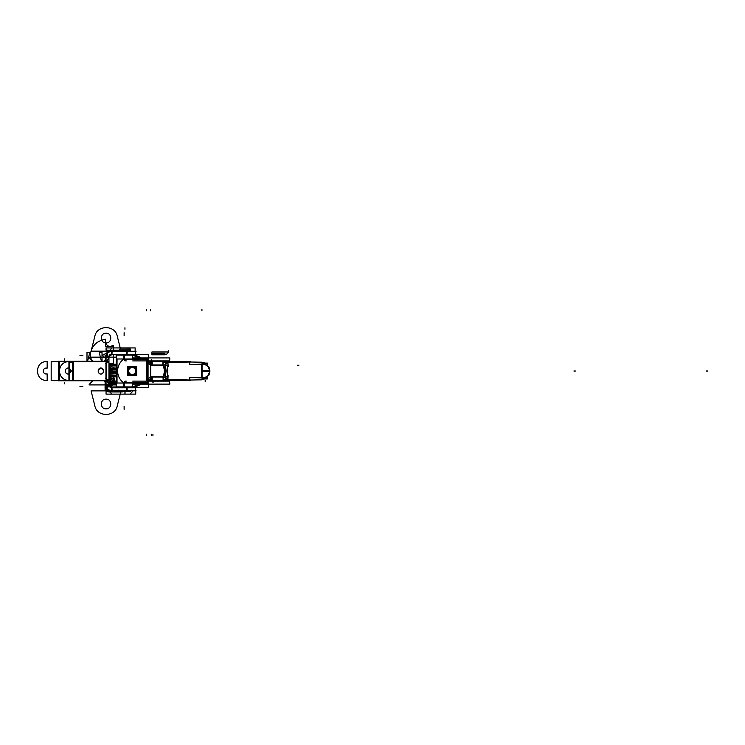 <?xml version="1.0" encoding="UTF-8"?>
<svg xmlns="http://www.w3.org/2000/svg" width="745" height="745" viewBox="0 0 745 745"><rect width="100%" height="100%" fill="white"/><g stroke="black" fill="none" stroke-linecap="round" stroke-linejoin="round"><path stroke-width="1.12" d="M108.956 356.594L108.956 385.463M107.15 387.679L108.956 384.541L105.539 378.413L108.956 380.36M108.956 380.416L106.721 380.416L108.956 380.416M73.252 380.416L106.06 380.416L73.252 380.416L106.06 380.416L73.252 380.416L73.252 361.642L73.252 380.416L73.252 361.642L73.252 380.416L106.06 380.416L108.956 384.448L106.06 384.448L104.617 380.416L106.06 384.448L104.617 380.416L106.06 384.448L108.947 384.448L106.06 384.448L108.947 384.448L106.06 380.416L108.956 384.448M105.939 363.299L105.939 378.758M106.06 362.685L108.956 362.685L108.947 380.276M106.135 361.642L108.956 361.697M106.721 361.269L106.721 380.788L72.591 380.788L72.591 361.269L106.721 361.269M106.06 378.851L106.06 363.197L106.06 378.851M100.826 367.993A3.036 2.626 90 0 0 100.826 374.065A3.036 2.626 90 0 0 103.453 371.029A3.036 2.626 -90 0 1 98.2 371.029A3.036 2.626 -90 0 1 103.453 371.029A3.036 2.626 90 0 0 98.275 371.215M72.591 361.269L68.931 361.269L68.931 380.788L72.591 380.788M73.364 361.269L73.364 380.788M73.252 380.788L73.252 361.269L73.252 362.685L69.071 362.685L71.352 361.986L69.071 361.297M59.293 361.269L69.257 361.269L69.257 380.788L58.538 380.788L58.538 361.269L59.293 361.269L59.293 380.788M69.071 368.114L69.071 361.642L69.071 368.114L71.352 371.029L69.071 373.925L69.071 380.416L69.071 373.943L71.352 371.029L69.071 373.925L69.071 380.416L69.071 373.943L71.352 371.029L69.071 368.132L71.352 371.029L69.071 368.132L69.071 361.642L69.071 368.114L71.408 371.168M67.944 361.66A9.387 9.07 90 0 0 67.944 380.397A9.387 9.07 90 0 1 67.944 361.66A9.387 9.07 90 0 0 67.944 380.397A9.387 9.07 90 0 1 67.944 361.66M65.281 371.029A3.036 2.933 90 0 0 69.006 373.943A3.036 2.933 -90 0 1 65.281 371.029A3.036 2.933 -90 0 1 69.006 368.104A3.036 2.933 90 0 0 65.281 371.029A3.036 2.933 -90 0 1 69.006 368.104A3.036 2.933 90 0 0 65.281 371.029A3.036 2.933 90 0 0 69.006 373.943A3.036 2.933 -90 0 1 65.281 371.029A3.036 2.933 -90 0 1 69.006 368.104M69.229 368.17A3.036 2.933 90 0 0 65.318 371.168M69.034 373.943L71.408 370.889M69.229 373.888A3.036 2.933 -90 0 1 65.318 370.889M59.293 367.825A9.387 9.07 90 0 0 59.293 374.232A9.387 9.07 -90 0 1 59.293 367.825A9.387 9.07 90 0 0 59.293 374.232A9.387 9.07 -90 0 1 59.293 367.825A9.387 9.07 90 0 0 59.293 374.232M73.438 380.416L69.313 380.416M69.238 380.416L68.214 380.416M68.475 380.425L67.963 380.397M68.642 380.416A9.387 9.07 -90 0 1 59.526 371.029A9.387 9.07 -90 0 1 68.642 361.642M59.293 368.952L59.293 373.105M68.475 361.632L67.963 361.66M68.214 361.642L69.238 361.642M69.313 361.642L73.438 361.642M72.656 361.642L106.786 361.642M106.786 380.416L72.656 380.416M106.088 380.35L108.956 384.522M109.087 384.448L105.92 384.513L105.93 385.025M105.138 382.148L105.92 384.513M105.93 384.448L109.087 384.336L109.087 385.025M105.986 384.904L107.308 384.904L105.986 384.448M105.93 384.783L106.144 386.487L109.189 385.64L109.096 384.848L107.308 384.811M106.06 384.904L108.956 384.904L109.04 385.612L106.237 386.32L106.06 384.904L106.237 386.32C107.112 389.048 108.984 390.501 111.843 390.678C108.984 390.501 107.112 389.048 106.237 386.32L109.04 385.612L111.843 387.791L109.04 385.612L106.237 386.32L106.06 384.904L108.956 384.904L109.04 385.612L106.237 386.32L106.06 384.904L108.956 384.904L109.04 385.612L108.956 384.904L106.06 384.904L106.237 386.32C107.112 389.048 108.984 390.501 111.843 390.678L111.843 387.791L111.843 390.678C108.984 390.501 107.112 389.048 106.237 386.32L109.04 385.612M108.956 384.765A2.887 2.887 0 0 0 111.983 387.791M111.368 387.791L136.037 387.791M108.956 357.293A2.887 2.887 0 0 1 111.983 354.266M136.037 354.266L111.368 354.266M127.125 351.24L127.125 354.406L111.545 354.406L111.545 351.24L127.125 351.24M111.843 354.266L110.903 354.424L111.843 354.266L111.843 351.379C108.984 351.556 107.112 353.009 106.237 355.738C107.112 353.009 108.984 351.556 111.843 351.379L111.843 354.266L110.903 354.424L111.843 354.266L111.843 351.379C108.984 351.556 107.112 353.009 106.237 355.738L109.04 356.445L109.422 355.57L108.956 357.153L106.06 357.153L106.237 355.738L109.04 356.445L108.956 357.153L106.06 357.153L106.237 355.738L109.04 356.445L108.956 357.153L106.06 357.153L106.237 355.738L109.04 356.445L109.422 355.57L108.956 357.153L106.06 357.153L106.237 355.738L109.04 356.445M126.827 354.266L126.827 351.379L126.827 354.266M109.152 356.594L106.051 355.961C106.917 352.906 108.938 351.333 112.113 351.24L111.964 354.406L109.152 356.594M109.189 356.417L106.144 355.57L105.93 357.274L109.096 357.209L109.189 356.417M109.087 357.032L109.087 357.721L105.93 357.609M106.088 361.707L109.087 357.535L105.92 357.544L105.93 357.032M109.031 357.153L107.708 357.153L109.031 357.609M105.138 359.9L105.92 357.544M106.06 361.642L108.956 357.609L106.06 357.609L104.617 361.642L106.06 357.609L108.947 357.609L106.06 357.609L104.617 361.642L106.06 357.609L108.947 357.609L106.06 361.642L108.956 357.609M108.956 361.642L106.721 361.642L108.956 361.642L106.721 361.642L108.956 361.642L105.539 363.644L108.956 357.516L107.15 354.378M104.57 361.269L106.06 357.432L104.98 354.862L105.725 358.634M104.57 380.788L106.06 384.625L104.98 387.195L105.725 383.424M106.06 356.594L106.06 361.269M106.06 380.788L106.06 385.463M106.069 384.727A5.774 5.774 0 0 0 112.02 390.678M111.368 390.678L136.037 390.678M127.125 390.818L127.125 387.651L111.545 387.651L111.545 390.818L127.125 390.818M126.827 387.791L126.827 390.678L126.827 387.791M109.152 385.454L106.051 386.096C106.917 389.151 108.938 390.725 112.113 390.818L111.964 387.651L109.152 385.454M126.231 387.651L135.562 387.651L135.562 390.818L126.231 390.818M126.827 390.753L126.827 389.439C138.207 389.439 138.207 389.439 126.827 389.439M106.069 357.33A5.774 5.774 0 0 1 112.02 351.379M136.037 351.379L111.368 351.379M126.231 351.24L135.562 351.24L135.562 354.406L126.231 354.406M126.827 352.618C138.207 352.618 138.207 352.618 126.827 352.618L126.827 351.295M103.518 370.833A3.036 2.626 -90 0 1 100.892 374.065A3.036 2.626 -90 0 1 98.275 370.833M103.518 371.215A3.036 2.626 90 0 0 100.892 367.993M141.913 358.997A17.088 17.088 0 0 0 132.144 355.095A17.088 17.088 0 0 1 141.913 358.997L132.619 355.142L132.619 358.997L132.619 355.142M141.913 383.032A17.088 17.088 0 0 1 132.144 386.934A17.088 17.088 0 0 0 141.913 383.032L132.619 386.897L132.619 383.032L132.619 386.897M131.167 355.16A15.887 15.887 0 0 1 142.556 358.997A15.887 15.887 0 0 0 131.167 355.16M142.556 383.032A15.887 15.887 0 0 1 131.167 386.869A15.887 15.887 0 0 0 142.556 383.032M132.619 355.011L132.619 356.399M124.48 358.997L124.48 354.499L148.506 354.499L148.506 362.573M148.506 379.456L148.506 387.53L124.48 387.53L124.48 383.032M132.303 355.132L124.806 355.132M125.486 387.54L116.285 387.54L116.285 354.499L125.486 354.499M123.298 386.124C114.171 386.124 114.171 386.124 123.298 386.124L124.946 386.441L124.946 387.186L123.298 387.512M116.108 355.132L125.123 355.132M116.108 386.897L125.123 386.897M132.303 386.897L124.806 386.897M132.759 381.123L168.612 381.123C169.422 381.17 169.823 382.166 169.823 384.113L132.759 384.113M126.305 381.123L125.672 381.123C124.694 381.17 124.219 382.166 124.229 384.113M168.612 381.123C169.422 381.17 169.823 382.166 169.823 384.113M132.759 360.906L168.612 360.906C169.422 360.859 169.823 359.863 169.823 357.917L132.759 357.917M126.305 360.906L125.672 360.906C124.694 360.859 124.219 359.863 124.229 357.917M168.612 360.906C169.422 360.859 169.823 359.863 169.823 357.917M123.298 356.399L123.298 355.011M117.021 383.032L117.021 358.997L147.268 358.997L147.268 383.032L117.03 383.032L117.03 358.997M147.808 379.736L147.883 383.032M147.808 362.303L147.883 358.997M151.757 361.632L151.757 359.323M163.574 361.632L150.797 361.632L163.574 361.632M150.835 365.236L152.222 365.236L152.222 361.632L163.332 361.632L167.867 363.197A3.613 2.784 -35.1 0 1 165.399 362.713L165.604 362.266L167.867 363.197L168.007 366.149C166.675 369.269 166.675 372.509 168.007 375.88L167.495 379.279L189.528 380.024L189.528 378.423M163.006 361.632L165.306 362.629L165.362 364.733M164.645 380.462L165.381 379.298A3.613 2.784 -144.9 0 1 167.867 378.833L165.604 379.764L167.495 379.279L189.528 380.024L167.495 379.279L165.604 379.764L166.349 379.401L165.399 379.317L165.465 377.268C165.995 371.01 166.033 370.777 165.465 364.761L165.399 362.713L162.866 361.632L162.866 364.994L162.866 361.632L162.866 364.994L162.866 361.632L165.399 362.713A3.613 2.784 144.9 0 0 167.867 363.197A3.613 2.784 -35.1 0 1 165.399 362.713L165.465 364.761A3.613 1.788 -158.4 0 0 168.007 366.149A3.613 1.788 21.6 0 1 165.465 364.761L165.604 362.266L165.399 362.713L167.495 362.75L189.528 362.005L167.495 362.75L167.867 363.197A3.613 2.784 -35.1 0 1 165.399 362.713A3.613 2.784 144.9 0 0 167.867 363.197L167.495 362.75L189.528 362.005L189.528 363.579L189.528 362.005L167.495 362.75M164.645 361.567L165.399 362.759L168.044 363.215L167.457 362.498M166.349 380.444L166.349 379.568L166.349 380.444M166.349 362.47L166.349 361.595L166.349 362.47M166.647 361.595L151.328 361.251L166.647 361.595M190.292 362.005L201.69 362.21L190.292 362.005M202.063 379.82L202.063 362.219L202.063 379.82M167.765 366.168L167.765 375.359M189.528 363.607L189.528 361.996M165.884 380.406L165.884 379.047L165.884 380.406L190.292 380.406L165.884 380.406M165.884 362.992L165.884 361.632L190.292 361.632L165.884 361.632L165.884 362.992M202.063 371.569A8.661 0.54 0 0 0 209.894 371.029L201.383 371.019L201.383 364.109L189.528 364.761L204.437 364.156L201.383 364.109L201.383 371.019L201.383 364.109L204.437 364.156L201.383 364.109L201.383 371.019L209.894 371.019A8.661 0.54 0 0 0 209.894 371.019L201.383 371.019L201.383 377.92L201.383 371.019L201.383 377.92L190.916 377.342M209.168 367.164L201.774 362.452M201.774 379.578L209.168 374.865M202.063 377.79L205.676 377.79M204.437 377.883L189.528 377.268L201.383 377.92L201.383 371.019L209.894 371.019A8.661 0.54 0 0 1 209.894 371.019L201.383 371.019M151.328 380.779L168.463 380.406L151.328 380.779M165.362 377.296L165.288 379.419A3.613 3.539 90 0 1 163.099 380.397L165.306 379.401M163.099 376.793L150.807 376.793L152.222 376.793L152.222 380.406L163.332 380.406L162.866 376.653M167.457 379.531L168.035 378.833L165.381 379.298L165.465 377.268A3.613 1.788 158.4 0 1 168.007 375.88A3.613 1.788 -21.6 0 0 165.465 377.268L165.399 379.317A3.613 2.784 -144.9 0 1 167.867 378.833A3.613 2.784 35.1 0 0 165.399 379.317L165.465 377.268C165.995 371.01 166.033 370.777 165.465 364.761A3.613 1.788 -158.4 0 0 168.007 366.149L167.867 363.197L168.007 366.149A3.613 1.788 21.6 0 1 165.465 364.761L165.399 362.713L165.465 364.761C166.033 370.777 165.995 371.01 165.465 377.268A3.613 1.788 158.4 0 1 168.007 375.88C166.675 372.509 166.675 369.269 168.007 366.149L167.867 363.197M165.604 379.764L165.399 379.317A3.613 2.784 35.1 0 1 167.867 378.833L168.007 375.88A3.613 1.788 -21.6 0 0 165.465 377.268L165.604 379.764M167.942 378.916L168.091 375.759M164.217 377.045L165.12 377.212M163.006 380.397L163.099 380.397A3.613 3.539 90 0 0 165.278 379.428A3.613 3.539 90 0 1 163.099 380.397L163.099 376.653M151.039 377.045L151.039 380.406A4.33 4.33 0 0 0 150.751 380.416L150.658 378.907L150.751 380.416L150.658 378.907L150.751 380.416L147.966 381.682L150.751 380.416L150.658 378.907M150.797 380.406L163.574 380.406L150.797 380.406L150.658 378.022M153.088 382.707L153.088 380.406M147.808 381.859A4.33 4.33 0 0 1 151.179 380.406L151.291 376.793M151.039 376.793L162.866 376.793L151.039 376.793A7.944 7.944 0 0 0 150.518 376.812L150.518 365.218L147.966 362.899L150.518 365.218A7.944 7.944 0 0 0 151.039 365.236A7.944 7.944 0 0 1 150.518 365.218L147.715 362.638L147.715 379.401L147.715 362.638L147.715 379.401L147.715 362.638L147.966 379.131L150.518 376.812A7.944 7.944 0 0 1 151.039 376.793L162.866 376.793L164.338 372.668L162.866 376.793L151.039 376.793A7.944 7.944 0 0 0 150.518 376.812L147.715 379.401L147.715 362.638L147.966 379.131L150.518 376.812A7.944 7.944 0 0 1 151.039 376.793A7.944 7.944 0 0 0 150.518 376.812L150.518 365.218A7.944 7.944 0 0 0 151.039 365.236L162.866 365.236L164.338 369.362M150.229 377.045L164.99 377.045L164.99 364.994L150.229 364.994M162.708 376.886L165.539 377.37M162.708 365.143L165.539 364.659M165.334 364.78L164.217 364.994M168.184 375.918C166.861 372.658 166.861 369.39 168.174 366.112L165.446 364.547C163.881 368.859 163.881 373.18 165.455 377.492L168.184 375.918M168.212 366.307L167.942 363.113M163.099 365.376L163.099 361.632M151.039 364.994L151.039 361.632M151.291 365.236L151.179 361.632M150.658 363.122L150.751 361.623L150.658 363.122L150.751 361.623L150.658 363.122L150.751 361.623L147.966 360.356A3.613 2.077 135.1 0 1 148.115 362.573A3.613 2.077 -44.9 0 0 147.976 360.356A3.613 2.077 135.1 0 1 148.115 362.573A3.613 2.077 -44.9 0 0 147.966 360.356A3.613 2.077 135.1 0 1 148.115 362.573M151.179 361.623A4.33 4.33 0 0 1 147.808 360.18M147.938 360.319L148.059 362.554M149.978 361.493L150.835 361.623L150.658 364.016M146.048 360.105L147.976 363.085M147.268 361.018L147.268 381.012L148.059 379.736L148.059 362.303L147.268 361.018M150.658 362.573L150.658 379.456L147.864 379.456L147.864 362.573L150.658 362.573M150.518 362.806L147.966 362.601L147.966 363.988L150.518 363.793L150.518 362.806M148.059 379.475L147.938 381.71L147.976 378.972L145.545 381.58M148.059 379.335A3.613 2.077 44.9 0 1 147.985 381.663A3.613 2.077 -135.1 0 0 148.115 379.456A3.613 2.077 44.9 0 1 147.966 381.682L150.155 380.49M122.832 382.567L147.771 382.567L122.832 382.567M189.677 362.647L189.677 362.005L189.677 362.647M189.733 362.377L189.444 364.622L189.938 362.582M202.063 370.461A8.661 0.54 0 0 1 209.894 371.01L202.063 370.842M209.894 371.308L209.894 370.731M189.677 380.024L189.677 379.391L189.677 380.024M189.528 380.024L189.528 378.46L189.528 380.024L189.528 378.46L189.528 380.024L167.495 379.279L168.007 375.88C166.675 372.509 166.675 369.269 168.007 366.149C166.675 369.269 166.675 372.509 168.007 375.88L167.867 378.833A3.613 2.784 35.1 0 0 165.399 379.317M189.938 379.456L189.444 377.408L189.733 379.652M147.771 359.463L122.832 359.463L147.771 359.463M146.551 383.032L146.551 382.315M146.551 380.127L146.551 361.204M146.551 359.705L146.551 358.997M123.316 359.463A14.555 14.555 0 0 0 123.316 382.567A14.555 14.555 0 0 1 123.316 359.463A14.555 14.555 0 0 0 123.316 382.567A14.555 14.555 0 0 1 123.316 359.463M146.691 382.455L146.691 383.032M146.691 379.978L146.691 361.446M146.691 359.556L146.691 358.997M123.745 382.883A14.555 14.555 0 0 1 123.745 359.146A14.555 14.555 0 0 0 123.745 382.883M204.139 363.076L207.361 363.076L207.361 364.752L207.361 363.076L204.139 363.076M204.139 378.954L207.361 378.954L204.139 378.954M207.035 363.579L204.754 363.439M204.307 363.169L207.361 363.635M130.664 350.783L119.228 350.513L119.591 349.209M119.228 350.653L130.701 350.783L119.191 350.783L119.619 349.079L130.273 349.079L130.617 350.513L130.3 349.209M130.263 349.079L130.701 350.783L130.273 349.079M119.377 349.209L130.515 349.209M118.641 390.818A1.443 1.443 0 0 0 119.796 391.395L118.381 390.231L119.796 391.395A1.443 1.443 -90 0 1 118.651 390.818A1.443 1.443 0 0 0 119.796 391.395A1.443 1.443 0 0 1 118.641 390.818A1.443 1.443 0 0 0 119.796 391.395A1.443 1.443 0 0 1 118.641 390.818A1.443 1.443 -90 0 0 119.936 391.386M130.086 391.395A1.443 1.443 -90 0 0 131.241 390.818A1.443 1.443 0 0 1 130.096 391.395A1.443 1.443 0 0 0 131.25 390.818A1.443 1.443 0 0 1 130.096 391.395A1.443 1.443 0 0 0 131.25 390.818A1.443 1.443 0 0 1 130.096 391.395L131.511 390.231L129.956 391.386M119.591 391.395L130.3 391.395M127.637 366.512L136.689 366.512L136.689 375.517L127.637 375.517L127.637 366.512M131.893 366.689A4.33 4.33 0 0 1 134.324 367.257M135.916 368.859A4.33 4.33 0 0 1 135.916 373.18M134.324 374.772A4.33 4.33 0 0 1 131.893 375.34M131.93 374.772L131.884 375.433A4.433 4.433 0 0 0 134.51 374.772M131.94 374.521A3.511 3.511 0 0 0 135.674 371.019A3.511 3.511 0 0 0 131.94 367.508M131.93 367.257L131.884 366.596A4.433 4.433 0 0 1 134.51 367.257M135.916 373.366A4.433 4.433 0 0 0 135.916 368.663M132.163 375.35L132.163 374.772M132.163 374.623A3.613 3.613 0 0 0 135.776 371.019A3.613 3.613 0 0 0 132.163 367.406A3.613 3.613 0 0 0 128.55 371.019A3.613 3.613 0 0 0 132.163 374.623A3.613 3.613 0 0 0 135.776 371.019A3.613 3.613 0 0 0 132.163 367.406A3.613 3.613 0 0 0 128.55 371.019A3.613 3.613 0 0 0 132.163 374.623A3.613 3.613 0 0 0 135.776 371.019A3.613 3.613 0 0 0 132.163 367.406A3.613 3.613 0 0 0 128.55 371.019A3.613 3.613 0 0 0 132.163 374.623A3.613 3.613 0 0 0 135.776 371.019A3.613 3.613 0 0 0 132.163 367.406A3.613 3.613 0 0 0 128.55 371.019A3.613 3.613 0 0 0 132.163 374.623A3.613 3.613 0 0 0 135.776 371.019A3.613 3.613 0 0 0 132.163 367.406A3.613 3.613 0 0 0 128.55 371.019A3.613 3.613 0 0 0 132.163 374.623M132.163 367.257L132.163 366.68M128.41 367.257L135.916 367.257L135.916 374.772L128.41 374.772L128.41 367.257M132.396 367.257L132.442 366.596A4.433 4.433 0 0 0 129.807 367.257M132.387 367.508A3.511 3.511 0 0 0 128.652 371.019A3.511 3.511 0 0 0 132.387 374.521M132.396 374.772L132.442 375.433A4.433 4.433 0 0 1 129.807 374.772M128.41 368.663A4.433 4.433 0 0 0 128.41 373.366M132.433 375.34A4.33 4.33 0 0 1 130.002 374.772M128.41 373.18A4.33 4.33 0 0 1 128.41 368.859M130.002 367.257A4.33 4.33 0 0 1 132.433 366.689M98.2 371.029A3.036 2.626 -90 0 1 103.453 371.029A3.036 2.626 -90 0 1 98.2 371.029A3.036 2.626 -90 0 1 103.453 371.029A3.036 2.626 90 0 0 98.2 371.029A3.036 2.626 90 0 0 103.453 371.029M111.843 390.678C108.984 390.501 107.112 389.048 106.237 386.32C107.112 389.048 108.984 390.501 111.843 390.678L111.843 387.791M116.285 357.153L109.087 357.153L116.285 357.153M105.352 357.153L89.177 357.609L92.836 361.269L89.177 357.609L92.836 361.269L89.177 357.609L89.456 357.153L105.352 357.153M92.836 380.788L89.177 384.448L89.456 384.904L105.352 384.904L89.456 384.904L105.352 384.904L89.456 384.904L89.177 384.448L89.456 384.904L89.177 384.448L92.836 380.788M109.087 384.904L116.285 384.904L109.087 384.904M64.582 358.839L64.582 360.282L64.582 358.839M108.956 372.472L116.285 372.472L108.956 372.472L116.285 372.472L108.956 372.472L111.191 372.472L111.191 369.585L108.956 369.585L116.285 369.585L108.956 369.585L116.285 369.585L108.956 369.585L116.285 369.585L108.956 369.585L116.285 369.585L108.956 369.585L111.191 369.585L111.191 372.472L111.191 369.585L111.191 372.472L111.191 369.585L111.191 372.472L111.191 369.585L111.191 372.472L108.956 372.472L116.285 372.472L108.956 372.472M107.504 386.906L108.956 386.906M91.086 351.174L121.044 351.174L91.086 351.174L121.044 351.174L91.086 351.174L94.857 336.181L91.086 351.174M120.513 349.079L117.263 336.181C115.093 324.801 97.036 324.801 94.857 336.181C97.036 324.801 115.093 324.801 117.263 336.181C115.093 324.801 97.036 324.801 94.857 336.181C97.036 324.801 115.093 324.801 117.263 336.181L120.513 349.079M106.06 342.905C99.821 343.203 99.821 332.931 106.06 333.229C112.309 332.931 112.309 343.203 106.06 342.905C99.821 343.203 99.821 332.931 106.06 333.229C112.309 332.931 112.309 343.203 106.06 342.905C99.821 343.203 99.821 332.931 106.06 333.229C112.309 332.931 112.309 343.203 106.06 342.905C99.821 343.203 99.821 332.931 106.06 333.229C112.309 332.931 112.309 343.203 106.06 342.905M121.044 390.883L91.086 390.883L94.857 405.876C97.036 417.256 115.093 417.256 117.263 405.876L120.913 391.395L117.263 405.876C115.093 417.256 97.036 417.256 94.857 405.876C97.036 417.256 115.093 417.256 117.263 405.876C115.093 417.256 97.036 417.256 94.857 405.876L91.086 390.883L94.857 405.876L91.086 390.883L121.044 390.883M106.06 408.828C99.821 409.126 99.821 398.854 106.06 399.152C112.309 398.854 112.309 409.126 106.06 408.828C99.821 409.126 99.821 398.854 106.06 399.152C112.309 398.854 112.309 409.126 106.06 408.828C99.821 409.126 99.821 398.854 106.06 399.152C112.309 398.854 112.309 409.126 106.06 408.828C99.821 409.126 99.821 398.854 106.06 399.152C112.309 398.854 112.309 409.126 106.06 408.828M107.504 355.151L106.06 355.151M104.617 361.642L106.06 357.609M104.617 380.416L106.06 384.448M126.827 390.818L126.827 387.651M51.181 361.642L51.181 380.416L58.538 380.416L51.181 380.416L58.538 380.416L51.181 380.416L51.181 361.642L51.181 380.416L51.181 361.642L58.538 361.642L51.181 361.642M64.582 383.843L64.582 382.399L64.582 383.843M47.168 380.416L47.168 373.925C44.896 374.269 43.582 373.301 43.247 371.029C43.582 368.756 44.896 367.788 47.168 368.132L47.168 361.642L46.125 361.651C34.652 361.688 34.652 380.369 46.125 380.397L47.168 380.416L47.168 373.925C44.896 374.269 43.582 373.301 43.247 371.029C43.582 368.756 44.896 367.788 47.168 368.132L47.168 361.642L46.125 361.651C34.652 361.688 34.652 380.369 46.125 380.397L47.168 380.416L47.168 373.925C44.896 374.269 43.582 373.301 43.247 371.029C43.582 368.756 44.896 367.788 47.168 368.132L47.168 361.642L46.125 361.651C34.652 361.688 34.652 380.369 46.125 380.397L47.168 380.416L47.168 373.925C44.896 374.269 43.582 373.301 43.247 371.029C43.582 368.756 44.896 367.788 47.168 368.132L47.168 361.642L46.125 361.651C34.652 361.688 34.652 380.369 46.125 380.397L47.168 380.416M111.843 351.379C108.984 351.556 107.112 353.009 106.237 355.738M123.298 386.897L123.298 383.032M123.298 355.132L123.298 358.997M90.182 355.142L91.756 361.269L90.182 355.142C91.449 346.09 96.589 340.8 105.604 339.264C96.589 340.8 91.449 346.09 90.182 355.142C91.449 346.09 96.589 340.8 105.604 339.264C96.589 340.8 91.449 346.09 90.182 355.142C91.449 346.09 96.589 340.8 105.604 339.264C96.589 340.8 91.449 346.09 90.182 355.142C91.449 346.09 96.589 340.8 105.604 339.264C96.589 340.8 91.449 346.09 90.182 355.142M108.956 363.625L113.277 363.625L113.277 354.406L113.277 364.976L113.277 354.406L113.277 363.625L108.956 363.625M113.277 351.24L113.277 346.658L105.604 346.658L105.604 339.264L105.604 346.658L105.604 339.264L105.604 346.658L113.277 346.658L105.604 346.658L113.277 346.658L113.277 351.24L113.277 345.308C109.282 347.366 106.731 346.304 105.604 342.141L105.604 339.264L105.604 342.141C106.731 346.304 109.282 347.366 113.277 345.308C109.282 347.366 106.731 346.304 105.604 342.141C106.731 346.304 109.282 347.366 113.277 345.308L113.277 351.24M109.664 355.477L109.096 357.106L109.664 355.477M105.688 358.736L102.456 355.142L108.37 352.366L102.456 355.142L108.37 352.366L102.456 355.142L108.37 352.366L102.456 355.142L108.37 352.366L102.456 355.142L105.688 358.736M108.956 364.1L113.277 364.976L113.277 354.406L113.277 364.976L108.956 364.1M125.058 391.395L125.058 393.323M109.906 386.86L111.573 386.431L111.573 385.845L109.142 385.416L111.573 385.845L109.142 385.416L111.573 385.845L109.142 385.416L111.573 385.845L109.142 385.416L111.573 385.845L111.573 386.431L111.573 385.845L111.573 386.431L111.573 385.845L111.573 386.431L111.573 385.845L111.573 386.431L109.906 386.86M82.844 355.495L79.957 355.495M106.06 386.18L106.256 386.851L106.06 386.18M116.285 369.427L109.264 364.901L109.487 363.811L108.956 363.811L109.487 363.811L108.956 363.811L109.487 363.811L109.264 364.901L109.487 363.811L109.264 364.901L116.285 369.427M108.956 370.079L116.285 372.37L108.956 370.079M79.957 386.543L82.844 386.543M124.126 409.322L124.126 406.435M124.126 335.604L124.126 332.708M189.528 363.579L189.528 362.005L189.528 363.579M163.099 380.397A3.613 3.539 90 0 0 165.278 379.428A3.613 3.539 90 0 1 163.099 380.397L163.332 380.406M151.039 380.406A4.33 4.33 0 0 0 150.751 380.416A4.33 4.33 0 0 1 151.039 380.406A4.33 4.33 0 0 0 150.751 380.416L147.966 381.682A3.613 2.077 -135.1 0 0 148.115 379.456A3.613 2.077 44.9 0 1 147.966 381.682M149.708 380.611L148.851 380.993M151.039 365.236A7.944 7.944 0 0 1 150.518 365.218L150.518 376.812L150.518 365.218A7.944 7.944 0 0 0 151.039 365.236L162.866 365.236M150.453 361.586L148.739 360.971M135.143 351.24L135.143 347.924L111.769 347.924L107.541 353.093L111.769 347.924L107.541 353.093L111.769 347.924L135.143 347.924L111.769 347.924L135.143 347.924L135.143 351.24M108.956 368.179L111.769 371.029L116.285 371.029L108.956 371.029L116.285 371.029L108.956 371.029L116.285 371.029L111.769 371.029L116.285 371.029L111.769 371.029L108.956 373.878L116.285 373.767L108.956 374.186L116.285 373.776L108.956 373.888L111.769 371.029L116.285 371.029L108.956 371.029L116.285 371.029L111.769 371.029L108.956 368.179M106.06 389.654L106.06 394.133L130.04 394.133L133.187 390.818L130.04 394.133L106.06 394.133L106.06 389.654L107.019 389.654L107.019 388.331L107.019 389.654L106.06 389.654M135.739 389.654L135.739 394.133L135.739 389.654M107.541 388.965L111.769 394.133L135.739 394.133L111.769 394.133L107.541 388.965L107.559 390.697L107.559 388.983M151.617 435.685L151.617 434.242L151.617 435.685M151.617 361.632L151.617 359.323M153.088 353.26L152.623 354.778L164.915 354.741L164.915 353.26L153.088 353.26L152.623 354.778L164.915 354.741L164.915 353.26L153.088 353.26M163.835 361.632L162.866 361.632L165.399 362.713L162.866 361.632L162.866 365.376M706.307 371.019L707.75 371.019L706.307 371.019M108.956 376.886L116.285 376.244L108.956 376.886L112.597 371.029L108.956 365.162L112.597 371.029L108.956 376.886M106.814 388.024L106.06 387.922L106.06 390.967L129.639 391.591L107.233 390.846L106.06 390.967L109.087 391.972L119.489 391.972L109.087 391.972L106.814 391.33L106.06 390.967L106.06 387.922L106.06 390.967L106.06 387.922L106.814 388.024M106.06 391.05L106.06 389.281L106.209 391.591L120.42 391.349L106.209 391.591L106.06 389.281L106.06 391.05M106.507 391.05L106.786 389.281L106.507 391.05M108.956 383.638L116.285 383.824L108.956 383.638M116.285 382.641L108.956 382.641L116.285 382.641M108.956 382.502L116.285 382.502L108.956 382.502L116.285 382.502L108.956 382.502L112.923 381.747L108.956 382.492L108.956 379.168L114.488 380.769L114.488 380.173C114.423 378.171 113.436 376.905 111.499 376.365L108.956 376.57L111.499 376.365C113.436 376.905 114.423 378.171 114.488 380.173L114.488 380.769L108.956 379.158L108.956 382.492M116.285 381.338L108.956 381.533L116.285 381.338M111.499 385.333C113.436 384.793 114.423 383.526 114.488 381.524L114.488 380.909L112.923 381.747L114.488 380.909L114.488 381.524C114.423 383.526 113.436 384.793 111.499 385.333L109.105 385.174L111.499 385.333M201.923 309.315L201.923 310.758L201.923 309.315M109.105 385.165L109.692 385.333C116.648 386.906 116.648 374.791 109.692 376.365L108.956 376.597L109.692 376.365C116.648 374.791 116.648 386.906 109.692 385.333L109.105 385.165M108.984 383.796L116.285 383.61L108.984 383.796M116.285 381.552L108.956 381.365L116.285 381.552M116.285 371.941L108.956 371.941L116.285 371.941M116.285 387.065L110.009 386.953L116.285 387.065M108.174 380.769L109.739 379.922C111.145 378.33 112.653 378.246 114.246 379.68L108.956 377.352L114.246 379.68C112.653 378.246 111.145 378.33 109.739 379.922L108.174 380.769M109.087 384.411L114.264 381.952C112.681 383.405 111.173 383.34 109.739 381.747L108.183 380.909L109.739 381.747C111.173 383.34 112.681 383.405 114.264 381.952L109.087 384.411L113.696 383.107L114.469 380.909L112.998 380.909L108.956 382.986L112.998 380.909L114.469 380.909L113.696 383.107L109.087 384.429M108.956 373.757L116.285 373.888L108.956 373.757M106.06 388.881L107.466 388.881L106.06 388.881L106.06 387.121L106.06 388.881M116.285 386.944L110.12 387.046L116.285 386.944M573.911 371.019L575.354 371.019L573.911 371.019M122.106 391.972L124.378 391.33L122.106 391.972L111.703 391.972L122.106 391.972M111.703 390.818L111.703 391.972L111.703 390.818M116.285 373.198L110.4 373.198L110.4 375.508L116.285 375.508L108.956 375.508L116.285 375.508L108.956 375.508L116.285 375.508L108.956 375.508L111.424 371.029L108.956 366.512L111.424 371.029L108.956 375.545L116.285 375.508L109.655 375.508L109.655 386.571L109.655 375.508L110.4 375.508L110.4 373.198L116.285 373.198L108.956 373.198L109.673 371.029L108.956 373.189L109.673 371.029L108.956 373.189L116.285 373.198M109.813 354.462L116.285 354.778L109.813 354.462M116.285 364.175L109.813 364.491L109.813 365.683L116.285 365.683L109.813 365.683L109.813 364.491L111.703 364.175L108.956 364.873L116.285 364.175M152.93 435.685L152.93 434.242L152.93 435.685M152.93 382.707L152.93 380.406M109.552 376.802L108.956 378.823L109.552 376.802L116.285 376.802L109.552 376.802M165.465 377.268C165.995 371.01 166.033 370.777 165.465 364.761C166.033 370.777 165.995 371.01 165.465 377.268A3.613 1.788 -21.6 0 1 168.007 375.88M164.338 372.668L162.866 376.793M168.007 366.149A3.613 1.788 21.6 0 1 165.465 364.761M147.966 362.899L150.518 365.218M147.966 379.131L150.518 376.812M150.518 309.315L150.518 310.758L150.518 309.315M147.966 362.573L147.966 379.456M116.285 368.719L108.956 368.719L116.285 368.719M130.04 349.899L129.621 347.934L106.06 347.924L106.06 350.234L119.33 350.234L106.06 350.234L106.628 351.752L106.06 350.234L106.628 351.752L106.06 350.234L119.33 350.234L106.06 350.234L106.06 347.924L129.621 347.934L130.04 349.899M146.691 309.315L146.691 310.758M106.665 387.763L106.665 390.967L106.665 387.763M106.768 387.94L106.06 387.922L106.768 387.94M108.956 375.89L116.285 376.067L108.956 375.89M116.285 373.664L108.956 373.562L116.285 373.664M107.857 389.281L106.06 389.281L107.857 389.281M201.383 364.109L204.437 364.156M201.383 377.92L189.528 377.268M87.584 361.269L89.81 352.394L86.997 352.394L86.997 361.269L86.997 352.394L89.81 352.394L87.584 361.269M102.018 361.269L102.018 352.394L99.206 352.394L101.441 361.269L99.206 352.394L102.018 352.394L102.018 361.269M164.338 354.778C166.591 354.62 168.007 353.447 168.594 351.267L167.895 351.966L151.915 351.966L151.915 354.778L164.338 354.778C166.591 354.62 168.007 353.447 168.594 351.267L167.895 351.966L151.915 351.966L151.915 354.778L164.338 354.778M105.11 382.101L105.11 386.301L105.11 382.101M105.11 387.028L105.11 389.654L106.2 389.654L106.2 386.702L106.2 389.654L105.11 389.654L108.323 389.654L105.11 389.654L105.11 387.028M168.668 351.193L168.668 350.448L168.668 351.193M108.994 351.966L106.628 351.752L107.587 353.046L106.628 351.752L108.994 351.966M110.642 354.676L111.703 354.778L110.642 354.676M108.956 366.987L116.285 366.987L108.956 366.987M110.614 387.363L110.614 371.029L110.4 375.508L110.4 371.029L108.956 374.26L110.4 371.029L108.956 374.26L110.4 371.029L108.956 367.797L110.614 371.029L110.614 387.363M116.285 376.802L108.956 376.802L116.285 376.802M298.875 365.236L297.432 365.236M109.468 386.301L109.468 375.508L109.468 386.301M106.479 347.934L106.06 350.234L106.479 347.934M130.04 349.079L130.04 347.924L106.665 347.924L130.04 347.924L130.04 349.079M146.691 435.685L146.691 434.242M147.715 362.638L147.715 379.401M205.201 380.406L205.201 381.85L205.201 380.406M113.007 380.769L114.469 380.769L113.696 378.59L108.956 377.333L113.696 378.59L114.469 380.769L111.452 379.922L113.007 380.769M108.956 378.665L111.452 379.922L108.956 378.665M108.956 366.028L111.843 371.029L108.956 376.029L111.843 371.029L108.956 366.028M124.946 393.5L124.946 392.056L124.946 393.5M108.956 375.964L111.787 371.029L108.956 366.093L111.787 371.029L108.956 375.964M124.946 327.781L124.946 329.225L124.946 327.781M111.219 371.029L108.956 366.763L111.219 371.029L108.956 375.294L111.219 371.029M108.956 367.099L110.94 371.029L108.956 374.959L110.94 371.029L108.956 367.099M108.956 375.61L111.48 371.029L108.956 366.447L111.48 371.029L108.956 375.61M108.956 368.859L109.673 371.029L108.956 373.189L109.673 371.029L108.956 368.859M135.562 389.439L135.562 390.753M135.562 352.618L135.562 351.295M116.285 386.124L116.285 387.512M190.292 380.024L201.69 379.82L190.292 380.024M163.816 380.406L162.857 380.406M148.506 360.813L149.726 361.427M150.751 361.623L150.173 361.539M150.239 380.481L150.732 380.416M189.677 362.498L189.388 364.696M203.292 362.452L205.313 363.225M205.797 363.504L206.579 364.054M206.859 364.286L209.894 370.87L209.019 367.071M203.292 379.587L207.268 377.38L209.894 371.168L209.019 374.959M189.677 379.531L189.388 377.333M207.361 377.287L207.361 378.954L207.361 377.287M130.664 351.51L130.664 350.513L130.664 351.51"/></g></svg>
